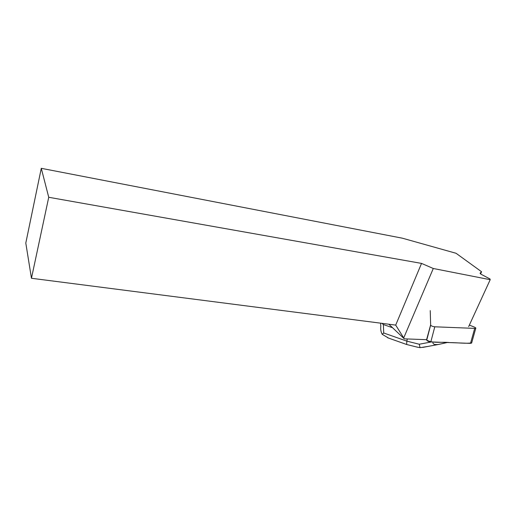 <?xml version="1.0" encoding="UTF-8"?>
<svg xmlns="http://www.w3.org/2000/svg" width="516" height="516" viewBox="0 0 516 516"><rect width="100%" height="100%" fill="white"/><g stroke="black" fill="none" stroke-linecap="round" stroke-linejoin="round"><path stroke-width="0.77" d="M430.234 310.613L430.654 325.074C431.15 325.944 432.531 326.518 434.788 326.802L475.733 328.428C476.036 328.073 475.571 327.621 474.339 327.092L469.367 325.08M426.732 340.141C432.963 343.617 442.38 341.624 449.758 342.605C456.944 342.566 466.774 343.882 471.688 342.817L470.508 343.366L430.821 341.915C428.577 341.644 427.209 341.05 426.732 340.141L430.654 325.074M430.647 324.861L426.597 339.683L404.286 338.838L395.701 325.106L31.457 278.272L25.8 243.049L41.28 168.326L402.377 238.192L456.06 253.279L481.57 271.751L480.609 273.867M388.845 324.222L404.286 338.838M41.28 168.326L48.736 197.28L421.533 263.405L433.292 268.494L490.2 279.698L490.026 278.975L480.809 274.112L480.073 273.216L481.57 271.751M48.736 197.28L31.457 278.272M395.701 325.106L421.533 263.405M403.776 337.774L433.292 268.494M468.657 326.615L490.2 279.698M388.948 324.319L388.567 324.19M381.963 323.339L383.369 324.538L383.71 332.988L406.847 341.14L406.64 344.495M392.212 327.608L383.369 324.538M433.008 341.992C432.46 344.062 434.304 344.882 438.523 344.456L447.269 342.514M407.266 338.947L406.847 341.14L419.269 344.237L420.043 347.674L427.977 346.43M388.6 338.103L382.201 334.303C380.931 331.911 380.46 329.376 380.789 326.699L380.627 323.171M382.201 334.303L383.71 332.988M416.219 346.887L420.043 347.674M434.788 326.802L430.821 341.915M470.508 343.366L474.643 328.608M419.269 344.237L431.402 341.934M475.733 328.428L471.592 343.159M406.556 344.462L387.522 337.722M417.657 347.249L406.743 344.52M422.662 347.423L438.523 344.456"/></g></svg>
